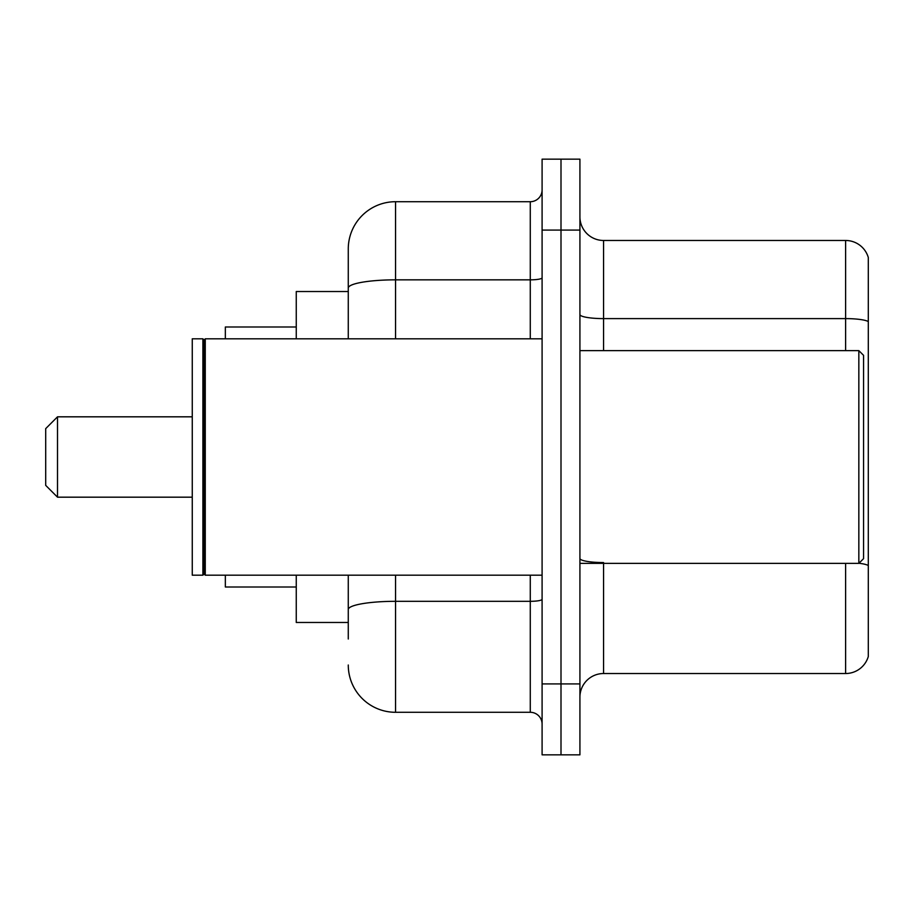 <?xml version="1.0" encoding="UTF-8"?>
<svg xmlns="http://www.w3.org/2000/svg" width="914" height="914" viewBox="0 0 914 914"><rect width="100%" height="100%" fill="white"/><g stroke="black" fill="none" stroke-linecap="round" stroke-linejoin="round"><path stroke-width="1.37" d="M348.268 333.587L348.268 274.988L348.268 291.532L296.262 291.532L296.262 338.808M348.268 622.468L296.262 622.468L296.262 575.192M348.268 639.012L348.268 575.192L348.268 639.012M542.093 683.923L542.093 754.838L561.002 754.838L561.002 683.923L561.002 754.838L579.922 754.838L579.922 683.923L561.002 683.923L561.002 230.077L561.002 683.923L542.093 683.923L542.093 230.077L561.002 230.077L561.002 159.162L561.002 230.077L579.922 230.077L579.922 683.923M579.922 230.077L579.922 159.162L542.093 159.162L542.093 230.077M395.545 575.192L395.545 712.292L530.28 712.292L530.28 575.192M348.268 338.808L348.268 248.985A47.277 47.277 0 0 1 395.545 201.708L530.28 201.708A11.813 11.813 0 0 0 542.093 189.895M348.268 248.985L348.268 274.988M542.093 724.105A11.813 11.813 0 0 0 530.28 712.292M395.545 712.292A47.277 47.277 0 0 1 348.268 665.015M579.922 697.165A23.638 23.638 0 0 1 603.56 673.527L845.61 673.527L845.61 563.367M868.3 257.497A23.638 23.638 0 0 0 845.61 240.473A23.638 23.638 0 0 1 868.3 257.497L868.3 656.503A23.638 23.638 0 0 1 845.61 673.527M868.3 321.568L868.3 321.568A23.638 4.102 180 0 0 845.61 318.609L845.61 240.473L603.56 240.473A23.638 23.638 0 0 1 579.922 216.835A23.638 23.638 0 0 0 603.56 240.473L603.56 350.633M868.3 321.888L868.3 565.503A23.638 4.102 180 0 0 858.943 563.264M57.513 497.182L57.513 416.818L45.7 428.632L45.7 485.368L57.513 497.182L192.26 497.182M225.347 575.192L225.347 587.005L296.262 587.005M296.262 326.995L225.347 326.995L225.347 338.808M858.84 350.633L863.57 355.352L863.57 558.648L858.84 563.367L858.84 350.633L579.922 350.633M205.262 575.192L204.073 574.003L204.073 339.997L205.262 338.808L205.262 575.192L542.093 575.192M202.897 575.192L192.26 575.192L192.26 338.808L202.897 338.808L202.897 575.192L204.073 574.003M542.093 599.264A11.813 2.057 0 0 1 530.28 601.321L395.545 601.321A47.277 8.215 180 0 0 348.268 609.524M395.545 201.708L395.545 279.844L530.28 279.844L530.28 201.708M348.268 288.047A47.277 8.215 180 0 1 395.545 279.844L395.545 338.808M530.28 338.808L530.28 279.844A11.813 2.057 0 0 0 542.093 277.787M603.56 563.367L603.56 673.527M845.61 350.633L845.61 318.609L603.56 318.609A23.638 4.102 -0 0 1 579.922 314.507M603.56 562.556A23.638 4.102 -0 0 1 579.922 558.454M57.513 416.818L192.26 416.818M579.922 563.367L858.84 563.367M204.073 339.997L202.897 338.808M205.262 338.808L542.093 338.808"/></g></svg>
